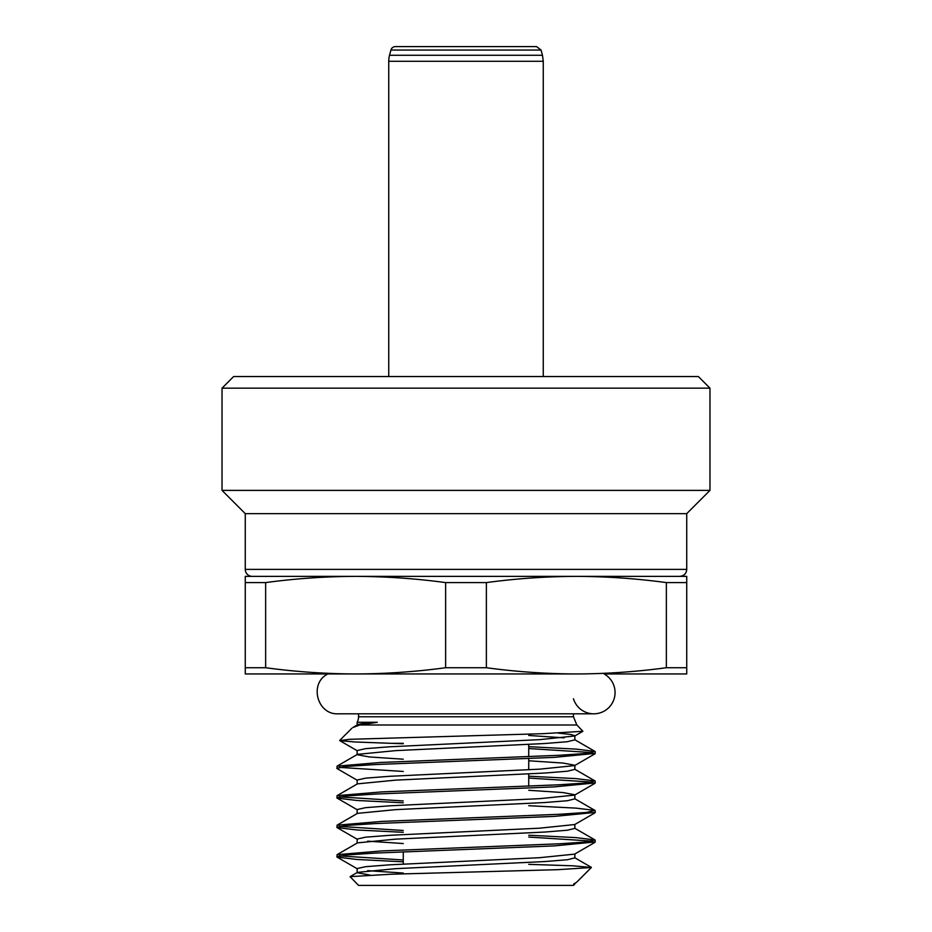 <?xml version="1.0" encoding="UTF-8"?>
<svg xmlns="http://www.w3.org/2000/svg" width="932" height="932" viewBox="0 0 932 932"><rect width="100%" height="100%" fill="white"/><g stroke="black" fill="none" stroke-linecap="round" stroke-linejoin="round"><path stroke-width="1.4" d="M245.267 569.394L686.733 569.394L686.733 513.637L245.267 513.637L245.267 569.394A6.967 6.967 0 0 0 252.234 576.372L576.372 576.372C606.371 576.465 636.358 578.539 666.357 582.593L666.357 667.731L686.733 667.731L686.733 673.952L604.111 673.952A21.261 21.261 0 0 1 607.175 709.077A21.261 21.261 0 0 1 573.46 698.767M245.267 582.593L245.267 673.952L355.628 673.952C325.629 673.859 295.642 671.786 265.643 667.731L265.643 582.593L245.267 582.593L245.267 576.372L355.628 576.372C385.627 576.465 415.625 578.539 445.624 582.593L445.624 667.731L486.376 667.731C516.375 671.786 546.373 673.859 576.372 673.952L327.889 673.952C308.807 683.144 317.066 715.03 338.2 713.807L358.54 713.807L358.54 716.778A11.615 11.615 0 0 1 357.142 722.3L357.142 725.014M222.026 490.395L709.974 490.395L709.974 388.166L222.026 388.166L222.026 490.395L245.267 513.637M709.974 388.166L698.359 376.54L233.641 376.54L222.026 388.166M486.376 667.731L486.376 582.593C516.375 578.539 546.373 576.465 576.372 576.372L679.766 576.372C684.041 575.918 686.36 573.588 686.733 569.394M576.372 576.372L686.733 576.372L686.733 582.593L666.357 582.593M265.643 582.593C295.642 578.539 325.629 576.465 355.628 576.372M355.628 673.952C385.627 673.859 415.625 671.786 445.624 667.731M486.376 582.593L445.624 582.593M576.372 673.952C606.371 673.859 636.358 671.786 666.357 667.731M686.733 667.731L686.733 582.593M265.643 667.731L245.267 667.731M528.735 864.348L573.343 865.828L591.366 867.517L557.674 869.684L390.939 874.228L350.071 876.651L358.54 885.4L573.46 885.4L574.858 884.002L573.646 884.002L576.5 882.348L591.307 867.564M339.26 855.891L403.265 859.968M403.265 861.809L356.805 859.455L337.058 857.102L337.058 854.679L357.445 842.878L395.704 839.138L544.917 832.043L567.425 830.226L574.858 828.362M339.26 826.381L403.265 830.47M528.735 835.223L575.929 837.612L594.977 839.93L586.31 841.969L559.503 843.786L381.619 850.928L337.058 854.679M336.813 856.811L346.902 854.935L375.514 853.071L554.412 845.895L595.187 841.934M592.752 841.142L528.735 837.064M403.265 832.311L356.84 829.969L337.058 827.604L337.058 825.169L357.445 813.38M339.26 796.872L403.265 800.961M528.735 805.714L575.929 808.114L594.977 810.421L586.31 812.459L559.515 814.277L381.619 821.418L337.058 825.169M336.813 827.301L346.902 825.426L375.526 823.562L554.412 816.385L595.187 812.424M403.265 802.802L356.84 800.46L337.058 798.095L337.058 795.66L357.445 783.87L395.704 780.131L544.917 773.024L567.425 771.207L574.858 769.343M339.26 767.362L403.265 771.451M528.735 776.205L575.929 778.604L594.977 780.911L586.31 782.95L559.515 784.767L381.631 791.909L337.058 795.66M336.813 797.792L346.902 795.916L375.514 794.052L554.412 786.876L595.187 782.915M592.752 782.123L528.735 778.045M337.058 768.585L337.058 766.151L357.445 754.361L395.692 750.621L544.87 743.515L567.402 741.709L574.858 739.833M528.735 746.683L576.058 749.107L594.977 751.402L586.216 753.452L559.2 755.281L380.512 762.469L337.058 766.151M336.813 768.283L346.937 766.395L375.619 764.543L554.167 757.378L595.187 753.406M592.752 752.613L528.735 748.547M403.265 743.771L354.859 741.977L339.761 740.625L349.418 739.321L542.645 733.694L582.884 731.294L576.861 724.991L359.775 724.991L353.077 727.438M403.265 743.317L392.663 743.317M357.142 725.189C357.317 724.222 364.016 723.255 377.262 722.3L357.142 722.3M367.639 870.651L403.265 873.051M574.799 883.489L573.646 884.002M369.806 875.032L357.142 872.736M357.142 872.562L357.142 868.554L365.624 866.678L389.669 864.826L539.721 857.685L574.601 854.131L594.977 842.33M367.651 841.142L403.265 843.542M350.071 876.663L357.445 872.387L395.692 868.659L544.882 861.552L567.402 859.735L574.858 857.871M357.142 843.052L357.142 839.045L365.624 837.169L389.669 835.317L539.721 828.175L574.741 824.529M357.142 813.543L357.142 809.535L365.624 807.66L389.646 805.807L539.663 798.666L574.601 795.113L594.977 783.311M528.735 790.289L563.033 792.561L574.904 794.775M357.445 813.368L395.692 809.64L544.882 802.534L567.402 800.728L574.858 798.852M357.142 784.033L357.142 780.026L365.624 778.15L389.669 776.298L539.721 769.156L574.601 765.603L594.977 753.802M528.735 760.78L563.021 763.052L574.904 765.265M403.265 759.196L369.422 756.959L357.142 754.699M357.142 754.524L357.142 750.516L365.682 748.641L389.681 746.788L540.036 739.624L574.776 735.977M558.268 733.123L570.768 734.463L574.904 735.756M564.128 737.853L528.735 735.453M377.262 722.3L359.775 724.991M389.529 55.268L542.471 55.268L541.073 50.048L536.576 46.6L395.424 46.6A4.648 4.648 0 0 0 390.927 50.048L389.529 55.268A23.23 23.23 -88.7 0 0 388.737 61.279L543.263 61.279L543.263 376.54M395.424 46.6L516.584 46.6M358.54 716.778L573.46 716.778L573.46 713.807L593.801 713.807L338.2 713.807M390.927 50.048L541.073 50.048M686.733 513.637L709.974 490.395M403.265 851.813L403.265 864.057M528.735 744.435L528.735 756.691M528.735 758.532L528.735 769.774M528.735 773.944L528.735 786.189M595.187 842.05L595.187 840.221M595.187 812.541L595.187 810.712M595.187 783.043L595.187 781.202M595.187 753.534L595.187 751.693M574.858 857.999L574.858 853.968M574.858 828.49L574.858 824.459M574.858 798.98L574.858 794.949M574.858 769.471L574.858 765.265M574.858 739.961L574.858 735.931M353.042 727.391L357.445 724.851M594.966 751.413L574.601 739.624M594.977 780.923L574.59 769.133M594.977 810.432L574.601 798.642M594.977 839.942L574.59 828.152M591.296 867.319L574.601 857.661M339.761 740.637L357.445 750.866M582.884 731.294L574.59 736.094M357.445 780.375L337.058 768.574M357.445 809.885L337.058 798.083M574.601 824.61L594.977 812.821M357.445 839.394L337.058 827.593M357.445 868.904L337.069 857.102M574.555 883.653L575.405 883.163M351.97 728.16L339.691 740.439M573.46 716.778L576.861 724.991M388.737 61.279L388.737 376.54M543.263 61.279L542.471 55.268"/></g></svg>
